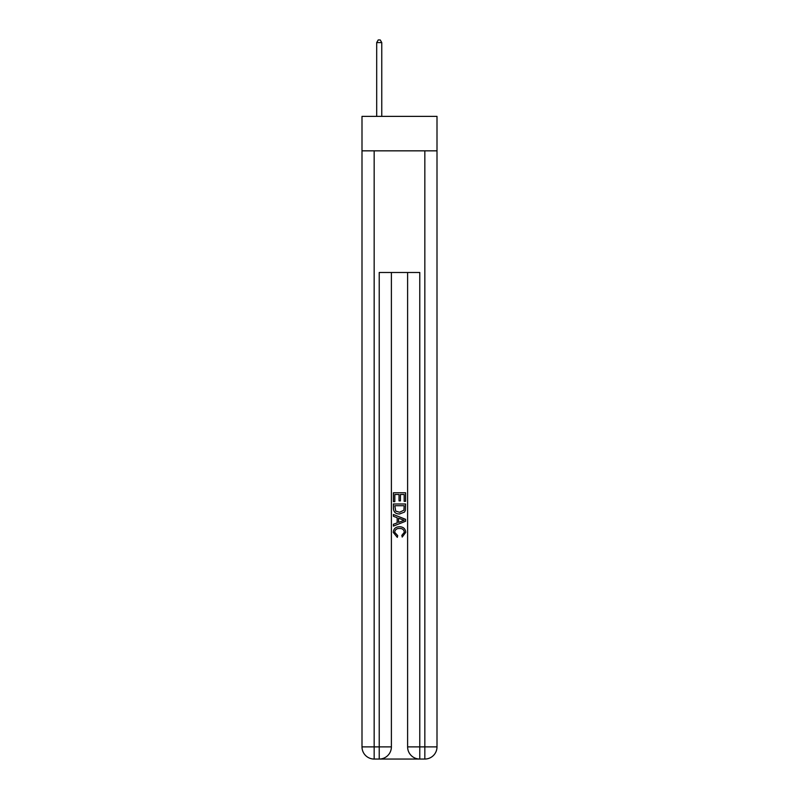 <?xml version="1.0" encoding="UTF-8"?>
<svg xmlns="http://www.w3.org/2000/svg" width="799" height="799" viewBox="0 0 799 799"><rect width="100%" height="100%" fill="white"/><g stroke="black" fill="none" stroke-linecap="round" stroke-linejoin="round"><path stroke-width="1.2" d="M437.003 150.841L437.003 116.384L361.997 116.384L361.997 150.841L437.003 150.841L437.003 746.885L424.838 746.885L424.838 150.841M380.134 759.05L418.866 759.05M419.775 759.05L419.775 746.885L407.61 746.885A12.165 12.165 0 0 0 419.775 759.05L424.838 759.05L424.838 746.885L419.775 746.885L419.775 272.489L379.225 272.489L379.225 746.885L361.997 746.885L361.997 150.841M391.39 272.489L391.39 746.885A12.165 12.165 0 0 1 379.225 759.05L374.162 759.05A12.165 12.165 0 0 1 361.997 746.885M407.61 746.885L407.61 272.489M424.838 759.05A12.165 12.165 0 0 0 437.003 746.885M393.418 501.652L393.418 492.763L405.582 492.763L405.582 501.343L404.174 501.343L404.174 494.481L400.439 494.481L400.439 500.873L399.031 500.873L399.031 494.481L394.826 494.481L394.826 501.652L393.418 501.652M393.418 508.354L393.418 503.989L405.582 503.989L405.403 510.301L404.534 512.069L399.57 513.977C395.675 513.987 393.627 512.119 393.418 508.354M394.826 505.707L395.685 511.09L399.59 512.259L403.924 510.181L404.174 505.707L394.826 505.707M393.418 516.314L393.418 514.496L405.582 519.32L405.582 521.258L393.418 526.092L393.418 524.264L397.163 522.886L397.163 517.702L393.418 516.314M401.927 519.46L398.561 518.211L398.561 522.366L404.174 520.289L401.927 519.46M394.666 532.244L397.712 535.65L397.313 537.367L393.258 532.404C393.587 528.668 395.695 526.791 399.59 526.761C403.325 526.841 405.373 528.708 405.742 532.364L402.207 537.058L401.837 535.34L404.334 532.284C403.974 529.657 402.396 528.389 399.6 528.479C396.753 528.329 395.106 529.587 394.666 532.244M381.762 116.384L381.762 42.587L376.689 42.587L376.689 116.384M376.689 42.587L378.217 39.95L380.244 39.95L381.762 42.587M374.162 150.841L374.162 759.05M391.39 746.885L379.225 746.885L379.225 759.05"/></g></svg>
